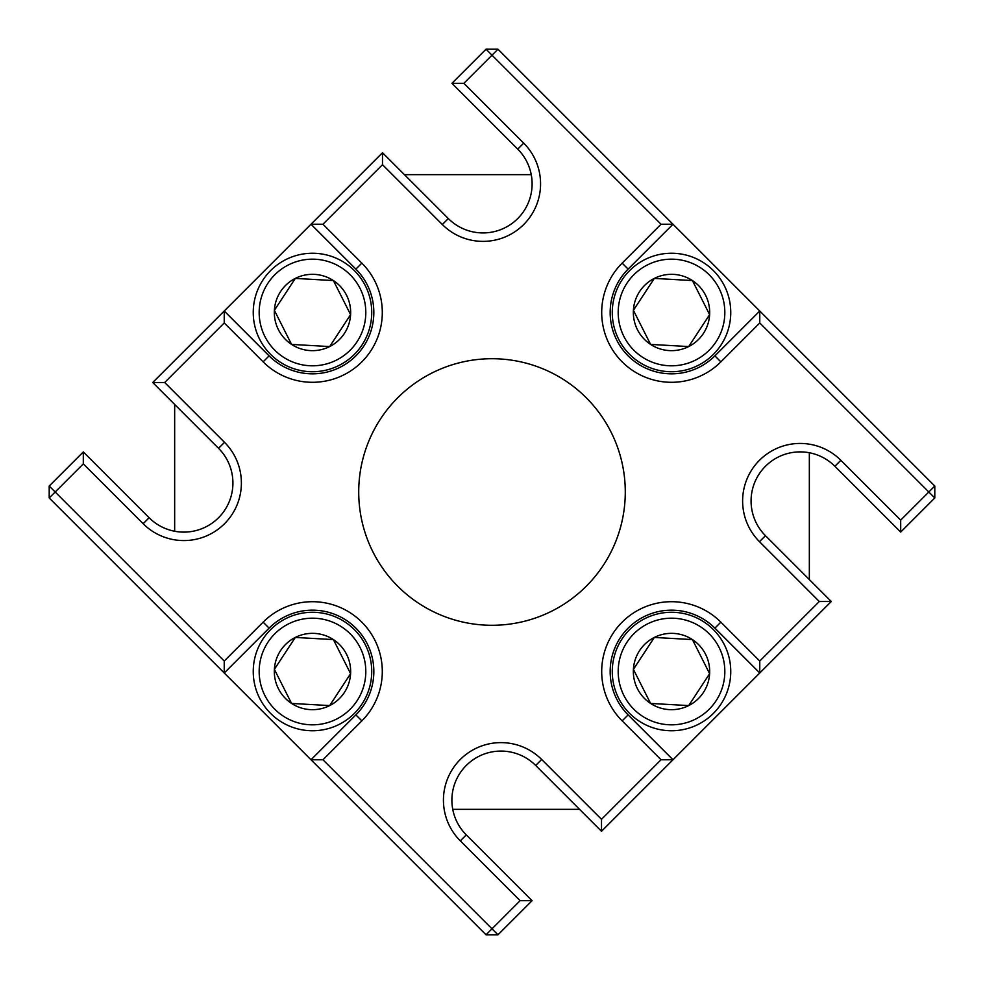 <?xml version="1.0" encoding="UTF-8"?>
<svg xmlns="http://www.w3.org/2000/svg" width="984" height="984" viewBox="0 0 984 984"><rect width="100%" height="100%" fill="white"/><g stroke="black" fill="none" stroke-linecap="round" stroke-linejoin="round"><path stroke-width="1.48" d="M357.081 700.731A53.308 53.308 0 0 0 341.706 626.919A53.308 53.308 0 0 0 267.894 642.294A53.308 53.308 0 0 0 283.269 716.106A53.308 53.308 0 0 0 357.081 700.731M262.937 639.046A59.237 59.237 0 0 1 344.953 621.962A59.237 59.237 0 0 1 362.038 703.978A59.237 59.237 0 0 1 280.022 721.063A59.237 59.237 0 0 1 262.937 639.046M344.412 692.429A38.167 38.167 0 0 0 295.298 637.435A38.167 38.167 0 0 0 291.572 703.437A38.167 38.167 0 0 0 344.412 692.429M340.132 689.624L350.599 673.671L333.404 639.588L295.298 637.435L274.376 669.366L291.572 703.437L329.677 705.589L340.132 689.624M716.106 700.731A53.308 53.308 0 0 0 700.731 626.919A53.308 53.308 0 0 0 626.919 642.294A53.308 53.308 0 0 0 642.294 716.106A53.308 53.308 0 0 0 716.106 700.731M621.962 639.046A59.237 59.237 0 0 1 703.978 621.962A59.237 59.237 0 0 1 721.063 703.978A59.237 59.237 0 0 1 639.046 721.063A59.237 59.237 0 0 1 621.962 639.046M703.437 692.429A38.167 38.167 0 0 0 654.323 637.435A38.167 38.167 0 0 0 650.596 703.437A38.167 38.167 0 0 0 703.437 692.429M699.169 689.624L709.624 673.671L692.429 639.588L654.323 637.435L633.401 669.366L650.596 703.437L688.702 705.589L699.169 689.624M621.962 280.022A59.237 59.237 0 0 1 703.978 262.937A59.237 59.237 0 0 1 721.063 344.953A59.237 59.237 0 0 1 639.046 362.038A59.237 59.237 0 0 1 621.962 280.022M634.163 309.185L633.401 310.329L650.596 344.412L688.702 346.565A38.167 38.167 0 0 0 709.624 314.634L692.429 280.563L654.323 278.411L633.401 310.329L650.596 344.412L688.702 346.565L699.169 330.599L709.624 314.634L692.429 280.563A38.167 38.167 0 0 0 654.323 278.411L653.573 279.554M716.106 341.706A53.308 53.308 0 0 0 700.731 267.894A53.308 53.308 0 0 0 626.919 283.269A53.308 53.308 0 0 0 642.294 357.081A53.308 53.308 0 0 0 716.106 341.706M262.937 280.022A59.237 59.237 0 0 1 344.953 262.937A59.237 59.237 0 0 1 362.038 344.953A59.237 59.237 0 0 1 280.022 362.038A59.237 59.237 0 0 1 262.937 280.022M332.038 280.477L295.298 278.411A38.167 38.167 0 0 0 291.572 344.412A38.167 38.167 0 0 0 350.599 314.634L333.404 280.563L295.298 278.411L274.376 310.329L291.572 344.412L329.677 346.565L350.599 314.634L333.404 280.563A38.167 38.167 0 0 0 295.298 278.411L274.376 310.329L291.572 344.412L329.677 346.565L350.599 314.634A38.167 38.167 0 0 0 333.404 280.563M357.081 341.706A53.308 53.308 0 0 0 341.706 267.894A53.308 53.308 0 0 0 267.894 283.269A53.308 53.308 0 0 0 283.269 357.081A53.308 53.308 0 0 0 357.081 341.706M358.717 492A133.283 133.283 0 0 0 492 625.283A133.283 133.283 0 0 0 625.283 492A133.283 133.283 0 0 0 492 358.717A133.283 133.283 0 0 0 358.717 492M759.771 661.039L759.771 673.007L673.007 759.771L661.039 759.771L622.146 720.878A69.815 69.815 0 0 1 622.146 622.146A69.815 69.815 0 0 1 720.878 622.146L759.771 661.039L819.315 601.507L831.283 601.507L759.771 673.007L714.901 628.136A61.352 61.352 0 0 0 628.136 628.136A61.352 61.352 0 0 0 628.136 714.901L673.007 759.771L601.507 831.283L535.677 765.454A49.077 49.077 0 0 0 466.268 765.454A49.077 49.077 0 0 0 466.268 834.875L532.086 900.692L497.978 934.8L486.022 934.8L310.993 759.771L355.864 714.901A61.352 61.352 0 0 0 335.962 614.828A61.352 61.352 0 0 0 269.099 628.136L224.229 673.007L49.2 497.978L49.2 486.022L83.308 451.914L149.125 517.732A49.077 49.077 0 0 0 232.913 483.021A49.077 49.077 0 0 0 218.546 448.323L152.717 382.493L224.229 310.993L269.099 355.864A61.352 61.352 0 0 0 373.834 312.481A61.352 61.352 0 0 0 355.864 269.099L310.993 224.229L382.493 152.717L448.323 218.546A49.077 49.077 0 0 0 532.11 183.836A49.077 49.077 0 0 0 517.732 149.125L451.914 83.308L486.022 49.2L492 55.178L463.882 83.308L451.914 83.308M463.882 83.308L523.709 143.147A57.539 57.539 0 0 1 505.05 236.996A57.539 57.539 0 0 1 442.333 224.524L382.493 164.685L382.493 152.717M361.854 263.122A69.815 69.815 0 0 1 339.209 376.983A69.815 69.815 0 0 1 263.122 361.854L224.229 322.961L224.229 310.993L310.993 224.229L322.961 224.229L361.854 263.122L355.864 269.099M152.717 382.493L164.685 382.493L224.524 442.333A57.539 57.539 0 0 1 205.853 536.194A57.539 57.539 0 0 1 143.147 523.709L83.308 463.882L55.178 492L224.229 661.039L263.122 622.146A69.815 69.815 0 0 1 382.296 671.519A69.815 69.815 0 0 1 361.854 720.878L322.961 759.771L310.993 759.771L224.229 673.007L224.229 661.039M809.34 579.564L809.34 452.763M452.763 809.34L579.564 809.34M174.66 404.436L174.66 531.237M531.237 174.66L404.436 174.66M497.978 49.2L673.007 224.229L628.136 269.099A61.352 61.352 0 0 0 628.136 355.864A61.352 61.352 0 0 0 714.901 355.864L759.771 310.993L673.007 224.229L661.039 224.229L492 55.178L497.978 49.2L486.022 49.2M819.315 601.507L759.476 541.667A57.539 57.539 0 0 1 759.476 460.291A57.539 57.539 0 0 1 840.853 460.291L900.692 520.118L928.822 492L759.771 322.961L759.771 310.993L934.8 486.022L934.8 497.978L900.692 532.086L834.875 466.268A49.077 49.077 0 0 0 765.454 466.268A49.077 49.077 0 0 0 765.454 535.677L831.283 601.507M497.978 934.8L492 928.822L520.118 900.692L460.291 840.853A57.539 57.539 0 0 1 460.291 759.476A57.539 57.539 0 0 1 541.667 759.476L601.507 819.315L661.039 759.771M486.022 934.8L492 928.822L322.961 759.771M49.2 497.978L55.178 492L49.2 486.022M900.692 520.118L900.692 532.086M934.8 486.022L928.822 492L934.8 497.978M601.507 831.283L601.507 819.315M532.086 900.692L520.118 900.692M83.308 451.914L83.308 463.882M759.771 322.961L720.878 361.854A69.815 69.815 0 0 1 622.146 361.854A69.815 69.815 0 0 1 622.146 263.122L661.039 224.229M224.229 322.961L164.685 382.493M382.493 164.685L322.961 224.229M691.063 280.477L654.323 278.411A38.167 38.167 0 0 0 650.596 344.412A38.167 38.167 0 0 0 688.702 346.565L709.624 314.634A38.167 38.167 0 0 0 692.429 280.563M651.961 703.523L688.702 705.589L709.624 673.671L692.429 639.588L654.323 637.435M633.401 669.366L650.596 703.437M275.126 668.21L274.376 669.366L291.572 703.437L329.677 705.589L350.599 673.671L333.404 639.588L295.298 637.435L294.548 638.579M523.709 143.147L517.732 149.125M218.546 448.323L224.524 442.333M269.099 628.136L263.122 622.146M840.853 460.291L834.875 466.268M759.476 541.667L765.454 535.677M720.878 622.146L714.901 628.136M622.146 720.878L628.136 714.901M535.677 765.454L541.667 759.476M466.268 834.875L460.291 840.853M355.864 714.901L361.854 720.878M149.125 517.732L143.147 523.709M269.099 355.864L263.122 361.854M442.333 224.524L448.323 218.546M622.146 263.122L628.136 269.099M720.878 361.854L714.901 355.864"/></g></svg>
